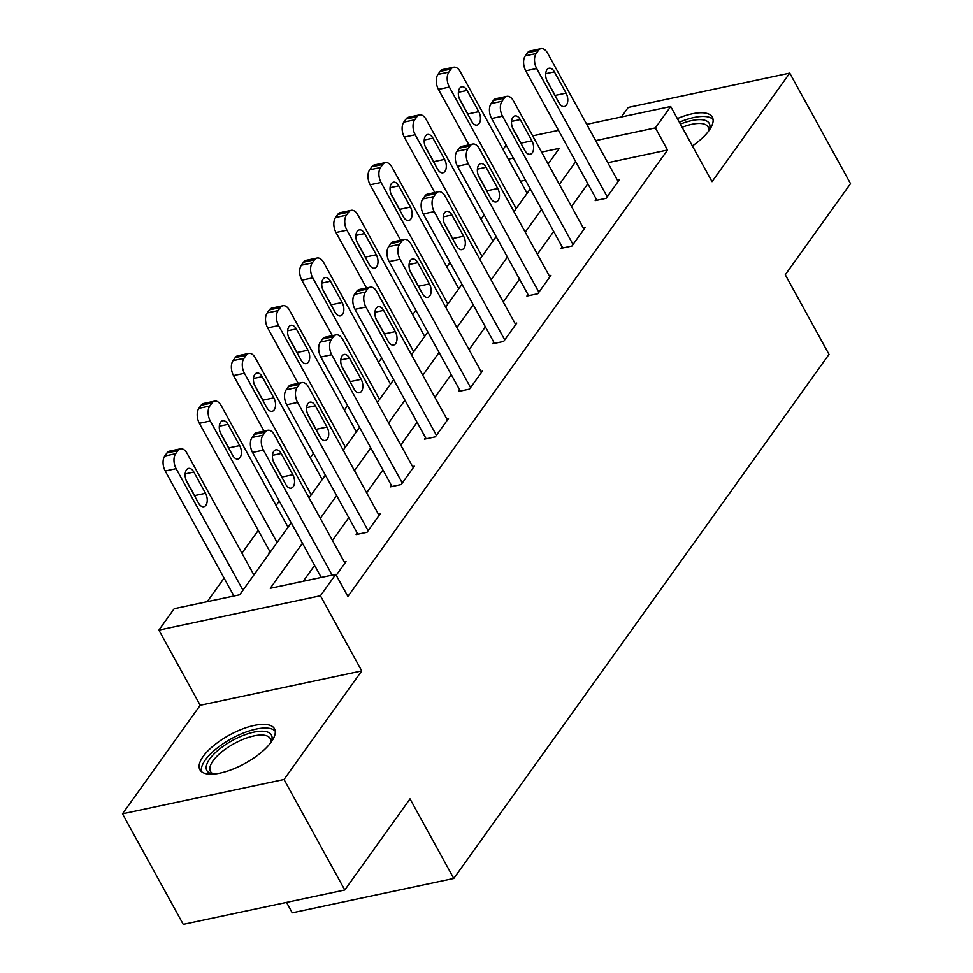 <?xml version="1.0" encoding="UTF-8"?>
<svg xmlns="http://www.w3.org/2000/svg" width="973" height="973" viewBox="0 0 973 973"><rect width="100%" height="100%" fill="white"/><g stroke="black" fill="none" stroke-linecap="round" stroke-linejoin="round"><path stroke-width="1.46" d="M692.387 145.95A42.557 16.188 -28.8 0 0 709.098 130.431A42.557 16.188 -28.8 0 0 712.333 117.174A42.557 16.188 -28.8 0 0 677.354 118.597M203.138 756.495A42.557 16.188 -28.8 0 0 199.903 769.752A42.557 16.188 -28.8 0 0 232.279 769.388A42.557 16.188 -28.8 0 0 271.248 742.01A42.557 16.188 -28.8 0 0 274.483 728.753A42.557 16.188 -28.8 0 0 242.107 729.118A42.557 16.188 -28.8 0 0 203.138 756.495M503.005 149.453L506.179 145.038M286.524 902.397L292.253 912.808L453.771 878.473L829.02 354.342L785.272 274.763L850.511 183.642L789.748 73.109L628.217 107.444L621.382 116.991M453.771 878.473L410.022 798.882L344.783 890.015L183.252 924.35L122.489 813.817L284.019 779.482L361.737 670.92L320.421 595.768L158.891 630.103L174.216 608.697L239.699 594.783L291.219 522.817M361.737 670.92L200.207 705.267L122.489 813.817M200.207 705.267L158.891 630.103M484.177 214.838L481.003 219.266M450.025 262.54L446.85 266.967M415.872 310.253L412.698 314.668M381.72 357.955L378.546 362.37M347.568 405.656L344.393 410.071M313.415 453.357L310.241 457.784M279.263 501.059L276.089 505.486M258.246 530.407L241.936 553.187M224.094 578.108L207.225 601.679M344.783 890.015L284.019 779.482M525.505 180.2L520.494 181.27M269.643 552.956L268.816 553.138L269.91 551.606M302.469 543.287L270.263 588.276L335.746 574.362L347.896 596.461L667.527 150.012L607.809 162.71M587.85 183.763L571.54 206.556M553.698 231.477L537.388 254.257M519.546 279.178L503.236 301.958M485.393 326.879L469.083 349.66M451.241 374.581L434.931 397.361M417.089 422.282L400.779 445.062M382.936 469.983L366.614 492.764M348.784 517.685L332.462 540.477M314.632 565.398L303.26 581.27M336.244 575.262L346.023 561.603L344.284 561.98M357.213 533.046L356.118 534.566L367.04 532.255L380.175 513.902L378.436 514.267M391.377 485.345L390.282 486.865L401.192 484.542L414.328 466.201L412.588 466.566M425.529 437.631L424.435 439.164L435.345 436.841L448.48 418.499L446.741 418.864M459.682 389.93L458.587 391.462L469.497 389.139L482.632 370.798L480.893 371.163M493.834 342.228L492.739 343.761L503.649 341.438L516.785 323.085L515.058 323.462M527.986 294.527L526.892 296.06L537.801 293.737L550.937 275.383L549.21 275.76M562.139 246.826L561.044 248.346L571.954 246.035L585.089 227.682L583.362 228.047M596.291 199.124L595.196 200.645L606.106 198.334L619.242 179.981L617.514 180.346M586.731 124.349L670.701 106.507L712.029 181.659L789.748 73.109M670.701 106.507L655.376 127.901L595.658 140.599M667.527 150.012L655.376 127.901M335.746 574.362L320.421 595.768M532.669 135.843L558.49 130.358M548.127 163.975L559.329 148.322L541.596 152.092M513.355 158.1L508.344 159.158M309.061 497.896L325.371 475.116M343.214 450.195L359.524 427.415M377.366 402.494L393.676 379.713M411.518 354.792L427.828 332M445.67 307.079L461.98 284.298M479.823 259.377L496.133 236.597M513.975 211.676L530.285 188.896M575.7 161.664L559.378 184.444M541.547 209.365L525.225 232.146M507.383 257.067L491.073 279.847M473.231 304.768L456.921 327.548M439.078 352.469L422.769 375.262M404.926 400.183L388.616 422.963M370.774 447.884L354.464 470.664M336.622 495.585L320.312 518.366M332.158 575.116L263.44 450.122A10.91 6.276 78 0 1 262.965 435.162L265.155 432.109A10.91 6.276 78 0 1 267.745 430.273A10.91 6.276 78 0 1 274.386 434.834L344.929 563.136M267.745 430.273L256.823 432.596A10.91 6.276 -102 0 0 254.233 434.42L252.043 437.485A10.91 6.276 -102 0 0 252.53 452.445L321.248 577.439M274.167 463.282A8.733 5.023 -102 0 1 275.858 449.854A8.733 5.023 -102 0 1 281.173 453.503L292.837 474.727A8.733 5.023 -102 0 1 291.146 488.154A8.733 5.023 -102 0 1 285.831 484.505L274.167 463.282M273.304 461.372L281.927 477.038A8.733 5.023 -102 0 1 282.778 478.959M242.958 590.234L176.137 468.682A10.91 6.276 78 0 1 175.651 453.722L177.84 450.669A10.91 6.276 78 0 1 180.431 448.833A10.91 6.276 78 0 1 187.084 453.394L253.904 574.946M233.934 595.999L165.215 471.005A10.91 6.276 -102 0 1 164.741 456.045L166.93 452.992A10.91 6.276 -102 0 1 169.521 451.156L180.431 448.833M195.476 497.519A8.733 5.023 78 0 0 194.612 495.598L185.989 479.932M186.852 481.842L198.516 503.065A8.733 5.023 78 0 0 203.831 506.714A8.733 5.023 78 0 0 205.522 493.287L193.858 472.063A8.733 5.023 78 0 0 188.543 468.414A8.733 5.023 78 0 0 186.852 481.842M213.075 774.107A36.828 13.999 151.2 0 1 212.491 774.009A36.828 13.999 151.2 0 1 209.329 759.548A36.828 13.999 151.2 0 1 237.193 738.045A36.828 13.999 151.2 0 1 271.321 741.669A36.828 13.999 151.2 0 1 271.102 742.204M270.737 742.715A34.091 12.965 -28.8 0 0 270.226 738.58A34.091 12.965 -28.8 0 0 238.555 741.353A34.091 12.965 -28.8 0 0 210.472 771.431A34.091 12.965 -28.8 0 0 213.695 774.07M275.225 731.112A42.277 16.079 -28.8 0 0 236.913 735.868A42.277 16.079 -28.8 0 0 201.496 771.65M713.075 119.545A42.277 16.079 -28.8 0 0 679.349 122.221M680.395 124.118A36.828 13.999 151.2 0 1 709.171 130.09A36.828 13.999 151.2 0 1 708.952 130.625M708.587 131.136A34.091 12.965 -28.8 0 0 708.076 127.001A34.091 12.965 -28.8 0 0 682.134 127.293M368.135 530.723L297.592 402.421A10.91 6.276 78 0 1 297.118 387.461L299.307 384.396A10.91 6.276 78 0 1 301.898 382.571A10.91 6.276 78 0 1 308.538 387.132L379.081 515.435M301.898 382.571L290.988 384.894A10.91 6.276 -102 0 0 288.385 386.719L286.196 389.784A10.91 6.276 -102 0 0 286.682 404.744L357.857 534.201M308.319 415.58A8.733 5.023 -102 0 1 310.01 402.153A8.733 5.023 -102 0 1 315.325 405.802L326.989 427.013A8.733 5.023 -102 0 1 325.298 440.453A8.733 5.023 -102 0 1 319.983 436.804L308.319 415.58M307.456 413.659L316.079 429.336A8.733 5.023 -102 0 1 316.93 431.258M402.287 483.022L331.744 354.719A10.91 6.276 78 0 1 331.27 339.759L333.459 336.694A10.91 6.276 78 0 1 336.05 334.87A10.91 6.276 78 0 1 342.691 339.419L413.233 467.733M336.05 334.87L325.14 337.193A10.91 6.276 -102 0 0 322.537 339.018L320.348 342.07A10.91 6.276 -102 0 0 320.835 357.03L392.01 486.5M342.472 367.879A8.733 5.023 -102 0 1 344.162 354.452A8.733 5.023 -102 0 1 349.477 358.088L361.141 379.312A8.733 5.023 -102 0 1 359.451 392.751A8.733 5.023 -102 0 1 354.136 389.103L342.472 367.879M341.608 365.957L350.231 381.635A8.733 5.023 -102 0 1 351.083 383.557M277.11 542.533L210.29 420.981A10.91 6.276 78 0 1 209.803 406.021L211.992 402.968A10.91 6.276 78 0 1 214.583 401.131A10.91 6.276 78 0 1 221.236 405.692L288.057 527.244M270.214 552.165L199.368 423.304A10.91 6.276 -102 0 1 198.893 408.344L201.083 405.279A10.91 6.276 -102 0 1 203.673 403.454L214.583 401.131M229.628 449.818A8.733 5.023 78 0 0 228.764 447.896L220.141 432.231M221.005 434.14L232.669 455.364A8.733 5.023 78 0 0 237.984 459.013A8.733 5.023 78 0 0 239.674 445.585L228.01 424.362A8.733 5.023 78 0 0 222.695 420.713A8.733 5.023 78 0 0 221.005 434.14M311.263 494.831L244.442 373.279A10.91 6.276 78 0 1 243.955 358.319L246.145 355.254A10.91 6.276 78 0 1 248.735 353.43A10.91 6.276 78 0 1 255.388 357.991L322.209 479.531M264.024 431.063L233.52 375.59A10.91 6.276 -102 0 1 233.046 360.642L235.235 357.578A10.91 6.276 -102 0 1 237.826 355.753L248.735 353.43M263.78 402.117A8.733 5.023 78 0 0 262.917 400.195L254.294 384.517M255.157 386.439L266.821 407.663A8.733 5.023 78 0 0 272.148 411.311A8.733 5.023 78 0 0 273.827 397.872L262.163 376.66A8.733 5.023 78 0 0 256.848 373.012A8.733 5.023 78 0 0 255.157 386.439M436.439 435.32L365.897 307.006A10.91 6.276 78 0 1 365.422 292.058L367.612 288.993A10.91 6.276 78 0 1 370.202 287.169A10.91 6.276 78 0 1 376.843 291.718L447.385 420.032M370.202 287.169L359.292 289.492A10.91 6.276 -102 0 0 356.69 291.316L354.5 294.369A10.91 6.276 -102 0 0 354.987 309.329L426.162 438.799M376.624 320.178A8.733 5.023 -102 0 1 378.315 306.75A8.733 5.023 -102 0 1 383.63 310.387L395.293 331.611A8.733 5.023 -102 0 1 393.603 345.038A8.733 5.023 -102 0 1 388.288 341.401L376.624 320.178M375.76 318.256L384.384 333.934A8.733 5.023 -102 0 1 385.235 335.855M470.591 387.607L400.049 259.305A10.91 6.276 78 0 1 399.575 244.345L401.764 241.292A10.91 6.276 78 0 1 404.354 239.467A10.91 6.276 78 0 1 410.995 244.016L481.538 372.318M404.354 239.467L393.445 241.778A10.91 6.276 -102 0 0 390.842 243.615L388.653 246.668A10.91 6.276 -102 0 0 389.139 261.628L460.314 391.097M410.776 272.476A8.733 5.023 -102 0 1 412.467 259.037A8.733 5.023 -102 0 1 417.782 262.686L429.446 283.909A8.733 5.023 -102 0 1 427.755 297.337A8.733 5.023 -102 0 1 422.44 293.7L410.776 272.476M409.913 270.555L418.536 286.232A8.733 5.023 -102 0 1 419.387 288.142M504.744 339.905L434.213 211.603A10.91 6.276 78 0 1 433.727 196.643L435.916 193.591A10.91 6.276 78 0 1 438.507 191.754A10.91 6.276 78 0 1 445.16 196.315L515.69 324.617M438.507 191.754L427.597 194.077A10.91 6.276 -102 0 0 424.994 195.914L422.805 198.966A10.91 6.276 -102 0 0 423.291 213.926L494.466 343.384M444.929 224.775A8.733 5.023 -102 0 1 446.619 211.336A8.733 5.023 -102 0 1 451.934 214.984L463.598 236.208A8.733 5.023 -102 0 1 461.907 249.635A8.733 5.023 -102 0 1 456.592 245.987L444.929 224.775M444.065 222.853L452.688 238.531A8.733 5.023 -102 0 1 453.54 240.44M345.415 447.118L278.594 325.578A10.91 6.276 78 0 1 278.108 310.618L280.297 307.553A10.91 6.276 78 0 1 282.888 305.729A10.91 6.276 78 0 1 289.54 310.278L356.361 431.83M298.176 383.362L267.672 327.889A10.91 6.276 -102 0 1 267.198 312.929L269.387 309.876A10.91 6.276 -102 0 1 271.978 308.052L282.888 305.729M297.933 354.415A8.733 5.023 78 0 0 297.069 352.494L288.446 336.816M289.309 338.738L300.973 359.961A8.733 5.023 78 0 0 306.3 363.598A8.733 5.023 78 0 0 307.979 350.171L296.315 328.947A8.733 5.023 78 0 0 291 325.31A8.733 5.023 78 0 0 289.309 338.738M379.567 399.416L312.747 277.864A10.91 6.276 78 0 1 312.26 262.917L314.449 259.852A10.91 6.276 78 0 1 317.04 258.027A10.91 6.276 78 0 1 323.693 262.576L390.514 384.128M332.328 335.661L301.825 280.188A10.91 6.276 -102 0 1 301.35 265.228L303.54 262.175A10.91 6.276 -102 0 1 306.13 260.338L317.04 258.027M332.085 306.714A8.733 5.023 78 0 0 331.221 304.792L322.598 289.115M323.462 291.036L335.126 312.26A8.733 5.023 78 0 0 340.453 315.897A8.733 5.023 78 0 0 342.131 302.469L330.467 281.246A8.733 5.023 78 0 0 325.152 277.609A8.733 5.023 78 0 0 323.462 291.036M413.72 351.715L346.899 230.163A10.91 6.276 78 0 1 346.412 215.203L348.602 212.15A10.91 6.276 78 0 1 351.192 210.326A10.91 6.276 78 0 1 357.845 214.875L424.666 336.427M366.48 287.959L335.977 232.486A10.91 6.276 -102 0 1 335.503 217.526L337.692 214.474A10.91 6.276 -102 0 1 340.282 212.637L351.192 210.326M366.237 259A8.733 5.023 78 0 0 365.374 257.091L356.75 241.413M357.614 243.335L369.278 264.559A8.733 5.023 78 0 0 374.605 268.195A8.733 5.023 78 0 0 376.283 254.768L364.62 233.544A8.733 5.023 78 0 0 359.305 229.896A8.733 5.023 78 0 0 357.614 243.335M538.896 292.204L468.366 163.902A10.91 6.276 78 0 1 467.879 148.942L470.068 145.889A10.91 6.276 78 0 1 472.659 144.053A10.91 6.276 78 0 1 479.312 148.614L549.842 276.916M472.659 144.053L461.749 146.376A10.91 6.276 -102 0 0 459.159 148.2L456.957 151.265A10.91 6.276 -102 0 0 457.444 166.225L528.619 295.683M479.081 177.062A8.733 5.023 -102 0 1 480.771 163.634A8.733 5.023 -102 0 1 486.086 167.283L497.75 188.507A8.733 5.023 -102 0 1 496.06 201.934A8.733 5.023 -102 0 1 490.745 198.285L479.081 177.062M478.217 175.152L486.841 190.817A8.733 5.023 -102 0 1 487.692 192.739M447.872 304.014L381.051 182.462A10.91 6.276 78 0 1 380.565 167.502L382.754 164.449A10.91 6.276 78 0 1 385.344 162.613A10.91 6.276 78 0 1 391.997 167.174L458.818 288.726M400.633 240.258L370.129 184.785A10.91 6.276 -102 0 1 369.655 169.825L371.844 166.772A10.91 6.276 -102 0 1 374.435 164.936L385.344 162.613M400.389 211.299A8.733 5.023 78 0 0 399.526 209.39L390.915 193.712M391.766 195.634L403.43 216.845A8.733 5.023 78 0 0 408.757 220.494A8.733 5.023 78 0 0 410.436 207.067L398.772 185.843A8.733 5.023 78 0 0 393.457 182.194A8.733 5.023 78 0 0 391.766 195.634M573.048 244.503L502.518 116.201A10.91 6.276 78 0 1 502.032 101.241L504.221 98.188A10.91 6.276 78 0 1 506.811 96.351A10.91 6.276 78 0 1 513.464 100.912L583.995 229.214M506.811 96.351L495.902 98.674A10.91 6.276 -102 0 0 493.311 100.499L491.122 103.564A10.91 6.276 -102 0 0 491.596 118.524L562.771 247.981M513.233 129.36A8.733 5.023 -102 0 1 514.924 115.933A8.733 5.023 -102 0 1 520.239 119.582L531.903 140.805A8.733 5.023 -102 0 1 530.212 154.233A8.733 5.023 -102 0 1 524.897 150.584L513.233 129.36M512.37 127.451L520.993 143.116A8.733 5.023 -102 0 1 521.856 145.038M482.024 256.313L415.203 134.761A10.91 6.276 78 0 1 414.717 119.801L416.906 116.748A10.91 6.276 78 0 1 419.497 114.911A10.91 6.276 78 0 1 426.15 119.472L492.97 241.024M434.785 192.557L404.281 137.084A10.91 6.276 -102 0 1 403.807 122.124L405.996 119.059A10.91 6.276 -102 0 1 408.587 117.234L419.497 114.911M434.542 163.598A8.733 5.023 78 0 0 433.678 161.676L425.067 146.011M425.919 147.92L437.582 169.144A8.733 5.023 78 0 0 442.91 172.793A8.733 5.023 78 0 0 444.588 159.365L432.924 138.142A8.733 5.023 78 0 0 427.609 134.493A8.733 5.023 78 0 0 425.919 147.92M607.201 196.801L536.67 68.499A10.91 6.276 78 0 1 536.184 53.539L538.373 50.474A10.91 6.276 78 0 1 540.964 48.65A10.91 6.276 78 0 1 547.617 53.211L618.147 181.513M540.964 48.65L530.054 50.973A10.91 6.276 -102 0 0 527.463 52.797L525.274 55.862A10.91 6.276 -102 0 0 525.748 70.81L596.923 200.28M547.385 81.659A8.733 5.023 -102 0 1 549.076 68.232A8.733 5.023 -102 0 1 554.391 71.88L566.055 93.092A8.733 5.023 -102 0 1 564.376 106.531A8.733 5.023 -102 0 1 559.049 102.883L547.385 81.659M546.522 79.737L555.145 95.415A8.733 5.023 -102 0 1 556.009 97.336M516.177 208.611L449.356 87.059A10.91 6.276 78 0 1 448.869 72.099L451.058 69.047A10.91 6.276 78 0 1 453.649 67.21A10.91 6.276 78 0 1 460.302 71.771L527.123 193.323M468.937 144.843L438.434 89.382A10.91 6.276 -102 0 1 437.959 74.422L440.149 71.357A10.91 6.276 -102 0 1 442.739 69.533L453.649 67.21M468.694 115.896A8.733 5.023 78 0 0 467.831 113.975L459.22 98.297M460.071 100.219L471.735 121.443A8.733 5.023 78 0 0 477.062 125.091A8.733 5.023 78 0 0 478.74 111.664L467.076 90.44A8.733 5.023 78 0 0 461.761 86.792A8.733 5.023 78 0 0 460.071 100.219M252.53 452.445L263.44 450.122M252.043 437.485L262.965 435.162M254.233 434.42L265.155 432.109M281.173 453.503L272.476 455.352M292.837 474.727L281.927 477.038M176.137 468.682L165.215 471.005M177.84 450.669L166.93 452.992M175.651 453.722L164.741 456.045M185.162 473.912L193.858 472.063M194.612 495.598L205.522 493.287M286.682 404.744L297.592 402.421M286.196 389.784L297.118 387.461M288.385 386.719L299.307 384.396M315.325 405.802L306.629 407.651M326.989 427.013L316.079 429.336M320.835 357.03L331.744 354.719M320.348 342.07L331.27 339.759M322.537 339.018L333.459 336.694M349.477 358.088L340.781 359.937M361.141 379.312L350.231 381.635M210.29 420.981L199.368 423.304M211.992 402.968L201.083 405.279M209.803 406.021L198.893 408.344M219.314 426.21L228.01 424.362M228.764 447.896L239.674 445.585M244.442 373.279L233.52 375.59M246.145 355.254L235.235 357.578M243.955 358.319L233.046 360.642M253.467 378.509L262.163 376.66M262.917 400.195L273.827 397.872M354.987 309.329L365.897 307.006M354.5 294.369L365.422 292.058M356.69 291.316L367.612 288.993M383.63 310.387L374.933 312.236M395.293 331.611L384.384 333.934M389.139 261.628L400.049 259.305M388.653 246.668L399.575 244.345M390.842 243.615L401.764 241.292M417.782 262.686L409.086 264.534M429.446 283.909L418.536 286.232M423.291 213.926L434.213 211.603M422.805 198.966L433.727 196.643M424.994 195.914L435.916 193.591M451.934 214.984L443.238 216.833M463.598 236.208L452.688 238.531M278.594 325.578L267.672 327.889M280.297 307.553L269.387 309.876M278.108 310.618L267.198 312.929M287.619 330.796L296.315 328.947M297.069 352.494L307.979 350.171M312.747 277.864L301.825 280.188M314.449 259.852L303.54 262.175M312.26 262.917L301.35 265.228M321.771 283.094L330.467 281.246M331.221 304.792L342.131 302.469M346.899 230.163L335.977 232.486M348.602 212.15L337.692 214.474M346.412 215.203L335.503 217.526M355.923 235.393L364.62 233.544M365.374 257.091L376.283 254.768M457.444 166.225L468.366 163.902M456.957 151.265L467.879 148.942M459.159 148.2L470.068 145.889M486.086 167.283L477.39 169.132M497.75 188.507L486.841 190.817M381.051 182.462L370.129 184.785M382.754 164.449L371.844 166.772M380.565 167.502L369.655 169.825M390.076 187.692L398.772 185.843M399.526 209.39L410.436 207.067M491.596 118.524L502.518 116.201M491.122 103.564L502.032 101.241M493.311 100.499L504.221 98.188M520.239 119.582L511.543 121.43M531.903 140.805L520.993 143.116M415.203 134.761L404.281 137.084M416.906 116.748L405.996 119.059M414.717 119.801L403.807 122.124M424.228 139.99L432.924 138.142M433.678 161.676L444.588 159.365M525.748 70.81L536.67 68.499M525.274 55.862L536.184 53.539M527.463 52.797L538.373 50.474M554.391 71.88L545.695 73.717M566.055 93.092L555.145 95.415M449.356 87.059L438.434 89.382M451.058 69.047L440.149 71.357M448.869 72.099L437.959 74.422M458.38 92.289L467.076 90.44M467.831 113.975L478.74 111.664"/></g></svg>
